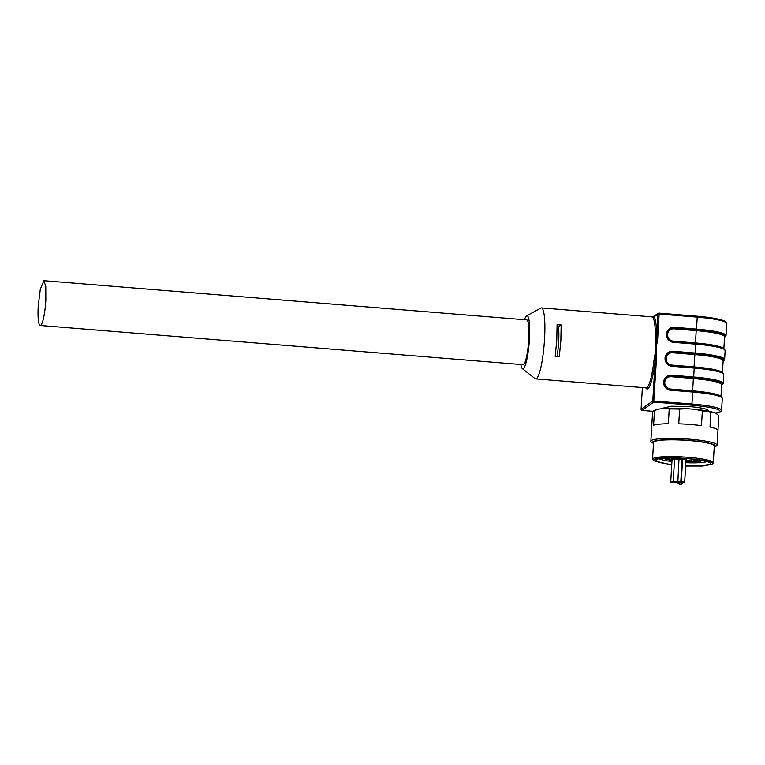 <?xml version="1.0" encoding="UTF-8"?>
<svg xmlns="http://www.w3.org/2000/svg" width="765" height="765" viewBox="0 0 765 765"><rect width="100%" height="100%" fill="white"/><g stroke="black" fill="none" stroke-linecap="round" stroke-linejoin="round"><path stroke-width="1.15" d="M708.39 411.178L708.428 410.652A22.462 2.974 3.4 0 0 689.791 406.607L671.613 406.196L663.571 407.984L663.532 408.548M715.782 413.368L719.989 412.086C721.529 409.38 712.148 407.076 691.837 405.154L692.784 392.024L670.609 390.226A7.535 7.373 -125.5 0 1 663.638 382.175L663.647 382.031A7.535 7.373 -125.5 0 1 671.498 375.175L693.683 376.982L694.209 368.089L672.033 366.292A7.535 7.373 -125.5 0 1 665.062 358.23L665.062 358.097A7.535 7.373 -125.5 0 1 672.923 351.24L695.098 353.038L695.634 344.145L673.449 342.347A7.535 7.373 -125.5 0 1 666.478 334.286L666.487 334.152A7.535 7.373 -125.5 0 1 674.348 327.296L696.523 329.103L697.24 317.131L659.143 314.032L657.613 339.794L656.093 348.151L656.609 356.681L655.653 356.662L655.203 360.305L654.037 359.999L656.093 348.151L655.423 336.629A35.601 5.699 -85.4 0 0 653.023 317.714L652.889 316.968L654.161 316.786A1.033 1.004 -33.2 0 1 653.023 317.714L652.889 316.968L653.721 316.7A1.033 1.014 54.5 0 1 653.951 316.471M692.736 391.431A34.903 4.619 3.4 0 1 721.605 397.427M655.423 336.629L656.628 336.256A36.634 5.871 94.6 0 0 654.161 316.786L657.948 314.08A1.033 1.014 -125.5 0 1 659.028 313.134L659.143 314.032L657.948 314.08L656.303 343.858M657.613 339.794L656.647 339.784M655.787 352.522L655.653 356.662M672.033 366.292L671.966 365.68A6.847 6.694 -125.5 0 1 665.627 358.364L665.627 358.23A6.847 6.694 -125.5 0 1 672.77 352.005L694.936 353.803L695.098 353.038A35.592 4.705 3.4 0 1 724.618 359.445L725.144 350.552A35.592 4.705 3.4 0 0 695.634 344.145L695.567 343.542A34.903 4.619 3.4 0 1 724.445 349.548M664.202 382.28L664.211 382.175A6.847 6.694 -125.5 0 1 671.345 375.95L693.511 377.747L693.683 376.982A35.592 4.705 3.4 0 1 723.193 383.389L723.719 374.496A35.592 4.705 3.4 0 0 694.209 368.089L694.151 367.477L671.957 365.689L671.88 365.087L694.046 366.884L694.936 353.803A34.903 4.619 3.4 0 1 723.384 360.803L723.384 360.812A0.689 0.679 54.5 0 0 723.824 360.688L724.618 359.445M667.051 334.257A6.847 6.694 -125.5 0 1 674.185 328.07L696.36 329.868A34.903 4.619 3.4 0 1 724.809 336.868L724.809 336.868A0.689 0.679 54.5 0 0 725.249 336.743L726.042 335.51L726.75 323.538A35.592 4.705 3.4 0 0 697.24 317.131L697.144 316.222L659.076 313.143M522.342 368.634L535.07 378.637A35.601 5.699 -85.4 0 0 535.653 378.885A35.601 5.699 -85.4 0 0 544.546 339.096A35.601 5.699 -85.4 0 0 541.41 307.913A35.601 5.699 -85.4 0 0 540.798 308.066L526.616 315.878A26.612 4.265 94.6 0 1 529.428 339.077A26.612 4.265 94.6 0 1 522.342 368.634A26.612 4.265 94.6 0 1 520.831 364.503M557.083 324.656L556.786 340.09L555.199 356.461L559.282 356.786L560.869 340.425L561.166 324.982L557.083 324.656M721.242 385.378C722.762 382.71 713.468 380.415 693.358 378.512L693.511 377.747A34.903 4.619 3.4 0 1 721.959 384.747L721.959 384.747A0.689 0.679 54.5 0 0 722.399 384.623L723.193 383.389M671.986 365.689L694.132 367.487A34.903 4.619 3.4 0 1 723.03 373.483M524.465 319.713A26.612 4.265 94.6 0 1 526.616 315.878M557.13 326.818L558.45 326.923L561.166 324.982M558.45 326.923A22.462 3.595 94.6 0 1 556.977 356.605M43.863 280.707L526.741 319.904A22.462 3.595 94.6 0 1 528.73 339.584A22.462 3.595 94.6 0 1 526.683 356.098A22.462 3.595 94.6 0 1 523.107 364.685L40.229 325.488A22.462 3.595 94.6 0 1 38.25 305.809L40.296 289.294L43.863 280.707L45.776 286.426L45.843 300.387A22.462 3.595 94.6 0 1 43.796 316.901A22.462 3.595 94.6 0 1 40.229 325.488M685.66 465.799L701.696 465.77L710.073 464.202A27.655 3.653 -176.6 0 0 710.255 463.131A27.655 3.653 -176.6 0 0 683.48 458.359A27.655 3.653 -176.6 0 0 655.662 459.784L658.741 462.356L671.747 464.69M685.641 466.028L702.815 466.009L711.775 464.336C719.97 459.908 658.579 454.926 653.96 459.641L653.769 460.779L671.727 464.938M711.775 464.336L712.99 463.284A30.418 4.026 3.4 0 0 713.296 462.768A30.418 4.026 3.4 0 0 685.631 457.107A30.418 4.026 3.4 0 0 653.004 458.531A30.418 4.026 3.4 0 0 652.564 459.163A30.418 4.026 3.4 0 0 652.803 459.708L653.769 460.779M659.095 458.742A24.891 3.29 -176.6 0 0 671.928 461.553M685.842 462.691A24.891 3.29 -176.6 0 0 706.86 461.582M713.296 462.768L714.29 446.014A30.418 4.026 -176.6 0 0 686.626 440.353A30.418 4.026 -176.6 0 0 653.999 441.778A30.418 4.026 -176.6 0 0 653.559 442.399L652.564 459.163M714.223 447.028A31.384 4.15 -176.6 0 0 714.347 446.97A31.384 4.15 -176.6 0 0 714.806 446.712A31.384 4.15 -176.6 0 0 689.227 440.42A31.384 4.15 -176.6 0 0 653.042 441.701A31.384 4.15 -176.6 0 0 653.386 443.356A31.384 4.15 -176.6 0 0 653.501 443.423M653.386 443.356L651.694 442.275A33.182 4.389 3.4 0 1 650.862 441.214A33.182 4.389 3.4 0 1 651.34 440.525A33.182 4.389 3.4 0 1 686.932 438.976A33.182 4.389 3.4 0 1 717.111 445.144A33.182 4.389 3.4 0 1 716.633 445.832A33.182 4.389 3.4 0 1 716.155 446.11L714.347 446.97M710.876 412.373L713.487 412.411L716.365 413.616L718.861 415.711L717.981 430.418A33.182 4.389 -176.6 0 0 710.006 427.08L710.876 412.373A33.182 4.389 -176.6 0 0 702.356 410.939L701.476 425.636A33.182 4.389 -176.6 0 0 678.756 423.8L679.626 409.093A33.182 4.389 -176.6 0 0 669.222 408.988L668.352 423.695A33.182 4.389 -176.6 0 0 653.616 425.187L654.486 410.48A33.182 4.389 -176.6 0 0 653.568 410.843A33.182 4.389 -176.6 0 0 653.09 411.121A33.182 4.389 -176.6 0 0 652.612 411.8A33.182 4.389 -176.6 0 0 652.612 411.828L651.732 426.535M713.487 412.411A31.384 4.15 -176.6 0 0 695.156 409.323L702.356 410.939M679.626 409.093L686.951 408.653L695.156 409.323M686.951 408.653A31.384 4.15 -176.6 0 0 664.575 408.443L669.222 408.988M654.486 410.48L659.258 408.979L664.575 408.443M659.258 408.979A31.384 4.15 -176.6 0 0 655.366 409.973L653.568 410.843M677.149 482.428L679.779 483.69L679.1 482.973L679.779 483.69L679.244 484.073L680.085 484.283L681.28 484.235L683.967 482.313L681.395 482.533L680.793 481.768L682.131 459.191L674.5 458.971C671.632 458.924 671.393 459.086 673.793 459.469M672.999 482.313L673.152 481.539L677.847 481.921L678.01 482.715L672.531 482.648L677.541 483.05M684.694 481.615L686.033 459.115L682.131 459.191L681.768 458.264M683.967 482.313A0.689 0.679 -125.5 0 0 684.694 481.692L677.847 481.921L679.033 458.56L681.539 458.426M672.072 459.115L671.45 458.426L674.654 458.206L673.152 481.539L670.733 481.673L672.091 459.134M686.033 459.115L686.645 458.579L686.062 459.096L684.713 481.654L681.73 484.111A0.689 0.679 -125.5 0 1 681.28 484.235M674.654 458.206L679.033 458.56M689.179 458.79L695.242 459.44M677.656 458.092A3.806 0.507 3.4 0 1 676.069 458.044M672.024 459.057L669.375 459.382L672.024 460.014M686.262 460.664L689.361 461.429L693.74 461.276L690.642 460.511L686.205 460.74M669.518 458.005L669.126 457.441M669.834 458.187L664.9 458.857L664.192 458.111L664.9 458.857L671.986 460.626L664.565 458.761M685.889 461.888L700.664 461.152A0.689 0.641 73.3 0 0 701.352 460.54L701.4 460.358M691.837 405.154L653.74 402.055L642.055 410.403L652.889 411.283L642.055 410.403A1.033 1.014 -125.5 0 1 641.099 409.294L652.784 400.946L692.076 403.997A35.592 4.705 3.4 0 1 721.586 410.403L722.303 398.431A35.592 4.705 3.4 0 0 692.784 392.024L692.727 391.422L670.561 389.634M715.839 413.396L720.659 411.905A1.033 1.014 54.5 0 1 719.989 412.086L719.999 412.077A1.033 1.014 54.5 0 0 720.659 411.895A1.033 1.014 54.5 0 0 720.659 411.895L721.586 410.403M645.813 387.826A36.634 5.871 94.6 0 0 647.917 388.706A36.634 5.871 94.6 0 0 655.203 360.305L652.784 400.946L653.74 402.055L656.609 356.681M642.007 410.394L642.036 410.413A1.033 1.033 0 0 1 641.08 409.313L642.39 387.549M641.099 409.342L642.38 387.549M725.144 350.552L723.853 348.754C721.013 346.803 711.584 345.072 695.567 343.542L673.372 341.745A6.847 6.694 -125.5 0 1 667.042 334.429L666.478 334.286M673.363 341.754L673.296 341.142L695.471 342.95L695.509 343.533L673.401 341.745C669.327 341.008 667.214 338.57 667.051 334.41L669.805 329.266M673.449 342.347L673.391 341.745M666.487 334.152L667.051 334.41M667.032 334.439L667.615 334.429A6.149 6.015 -125.5 0 1 674.032 328.835L674.348 327.296M726.042 335.51A35.592 4.705 3.4 0 0 696.523 329.103L696.37 329.868M670.609 390.226L670.532 389.624A6.847 6.694 -125.5 0 1 664.202 382.309L663.638 382.175M663.647 382.031L664.211 382.175L666.965 377.145M722.303 398.431L721.013 396.633C718.163 394.683 708.734 392.952 692.727 391.422L670.542 389.624C666.487 388.888 664.374 386.449 664.211 382.299L664.775 382.309A6.149 6.015 -125.5 0 1 671.182 376.715L671.498 375.175M671.966 365.68C667.902 364.953 665.789 362.505 665.636 358.355L665.062 358.23M665.062 358.097L665.636 358.221L668.39 353.21M665.607 358.383L666.191 358.374A6.149 6.015 -125.5 0 1 672.607 352.77L672.923 351.24M654.037 359.999A35.601 5.699 94.6 0 1 646.961 387.597A35.601 5.699 94.6 0 1 646.167 387.855L535.653 378.885M670.513 389.634L670.456 389.031L692.631 390.829L692.669 391.422M671.182 376.715L693.358 378.512L692.631 390.829A34.215 4.523 3.4 0 1 720.879 396.557M673.296 341.142A6.149 6.015 -125.5 0 1 667.606 334.563M667.615 334.429L667.061 334.324M696.36 329.868L696.207 330.633L674.032 328.835M725.775 322.342A34.559 4.571 -176.6 0 0 697.164 316.232L659.048 313.124A1.033 1.033 0 0 0 658.359 313.315L652.555 317.016M670.456 389.031A6.149 6.015 -125.5 0 1 664.766 382.452M664.775 382.309L664.211 382.204M694.094 367.477L694.046 366.884A34.215 4.523 3.4 0 1 722.294 372.612M671.88 365.087A6.149 6.015 -125.5 0 1 666.181 358.508M666.191 358.374L665.636 358.269M722.944 360.927L723.155 360.736A34.215 4.523 3.4 0 0 694.783 354.578L672.607 352.77M724.56 337.021A34.903 4.619 3.4 0 0 724.809 336.868A0.689 0.679 54.5 0 0 725.249 336.743L724.56 337.136M723.145 360.965A34.903 4.619 3.4 0 0 723.384 360.812A0.689 0.679 54.5 0 0 723.824 360.688L723.135 361.08M721.72 384.9A34.903 4.619 3.4 0 0 721.959 384.747A0.689 0.679 54.5 0 0 722.399 384.632A0.689 0.679 54.5 0 0 722.399 384.623L721.711 385.015M724.359 336.992L724.579 336.782A34.215 4.523 3.4 0 0 696.207 330.633L695.471 342.95A34.215 4.523 3.4 0 1 723.719 348.668M681.395 482.533L678.01 482.715M682.151 458.283L682.629 458.837L681.29 481.415A0.689 0.679 54.5 0 0 681.931 482.151M672.502 482.639L672.531 482.648C671.221 482.629 670.628 482.304 670.733 481.673M678.603 483.375A0.689 0.679 54.5 0 0 679.244 484.073M681.73 484.111L680.075 484.283L678.603 483.413M696.724 460.826L696.886 460.061L700.826 460.387L700.664 461.152L693.912 460.138L700.577 460.214M700.644 460.224L697.9 459.995M696.896 459.937L695.681 459.918M700.826 460.253L701.39 460.511A0.689 0.689 0 0 1 700.95 461.113M697.144 316.222C710.857 317.389 720.056 319.024 724.742 321.118C726.406 322.132 727.075 322.945 726.75 323.538M652.994 316.959L541.41 307.913M694.151 367.477C710.159 369.007 719.588 370.748 722.428 372.689L723.719 374.496M721.519 384.872L721.022 396.643M724.579 336.782L723.862 348.764M723.155 360.736L722.447 372.698M718.851 415.739L717.111 445.144M652.612 411.8L650.862 441.214M677.484 483.05L672.521 482.648M679.607 483.662L677.455 483.05M685.889 461.897L700.903 461.132M694.352 460.014L697.881 460.004"/></g></svg>
